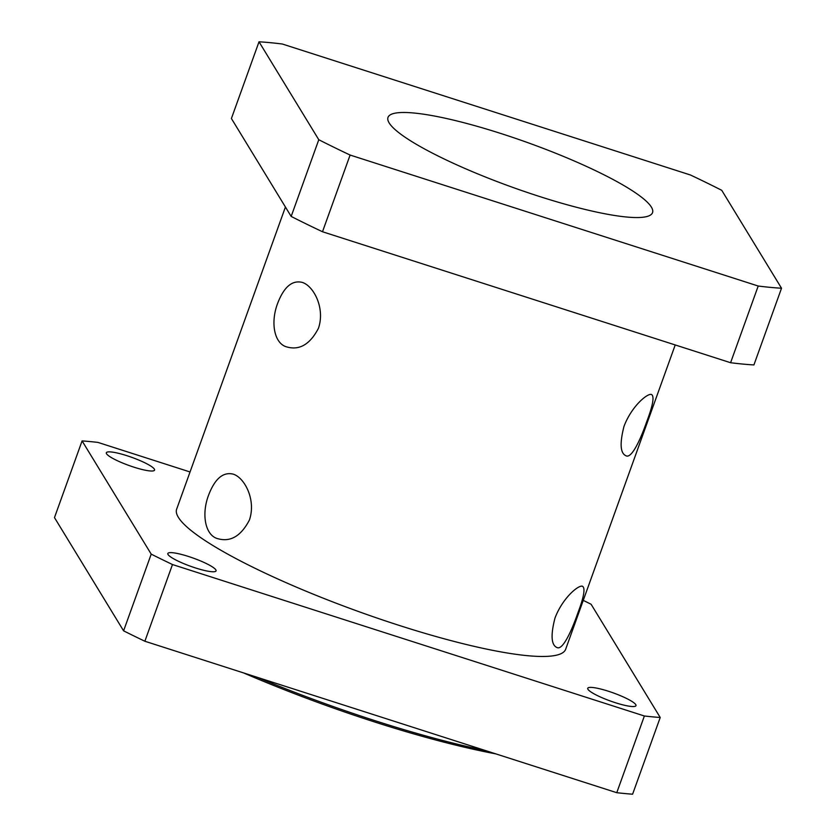 <?xml version="1.0" encoding="UTF-8"?>
<svg xmlns="http://www.w3.org/2000/svg" width="836" height="836" viewBox="0 0 836 836"><rect width="100%" height="100%" fill="white"/><g stroke="black" fill="none" stroke-linecap="round" stroke-linejoin="round"><path stroke-width="1.25" d="M577.676 613.488C570.769 633.207 562.325 650.429 556.975 647.524C551.227 645.068 550.558 635.255 554.968 618.107C562.544 597.928 578.679 584.594 582.514 586.266C585.493 588.116 583.873 597.197 577.676 613.488M208.624 495.048C214.883 478.767 223.024 471.786 233.035 474.096C244.321 477.283 256.391 499.667 249.41 520.034C241.102 535.939 230.684 542.188 218.154 538.781C205.311 535.845 201.131 514.579 208.624 495.048M646.709 421.741C639.812 441.46 631.358 458.682 626.007 455.777C620.27 453.311 619.601 443.508 624.001 426.35C631.577 406.171 647.712 392.847 651.547 394.519C654.525 396.368 652.906 405.439 646.709 421.741M277.667 303.29C283.916 287.02 292.057 280.039 302.068 282.349C313.364 285.536 325.423 307.92 318.443 328.287C310.135 344.192 299.716 350.441 287.187 347.034C274.344 344.098 270.174 322.832 277.667 303.29M243.589 672.928A254.698 42.74 19.8 0 0 495.832 753.884M501.067 133.561A140.573 23.596 -160.2 0 1 652.54 212.637A140.573 23.596 -160.2 0 1 512.28 187.212A140.573 23.596 -160.2 0 1 387.998 117.395A140.573 23.596 -160.2 0 1 501.067 133.561M485.549 750.582A256.349 43.023 -160.2 0 1 257.572 677.421M730.591 362.719L322.497 231.75L350.106 155.047L758.21 286.027L730.591 362.719A330.774 55.51 -160.2 0 0 753.915 364.935L781.524 288.232L721.75 190.315A330.774 55.51 -160.2 0 0 690.432 174.985L282.328 44.015A330.774 55.51 -160.2 0 0 259.014 41.8L318.788 139.727L291.168 216.43L231.405 118.503L259.014 41.8M322.497 231.75A330.774 55.51 -160.2 0 1 291.168 216.43M350.106 155.047A330.774 55.51 -160.2 0 1 318.788 139.727M781.524 288.232A330.774 55.51 -160.2 0 1 758.21 286.027M616.769 792.695L144.868 641.243L172.477 564.54L644.378 715.992L616.769 792.695A372.114 62.449 -160.2 0 0 632.601 794.2L660.221 717.497L591.104 604.261A372.114 62.449 -160.2 0 0 583.256 600.373M123.592 630.835L54.476 517.599L82.085 440.906L151.211 554.132L123.592 630.835A372.114 62.449 -160.2 0 0 144.868 641.243M190.044 471.964L97.927 442.401A372.114 62.449 -160.2 0 0 82.085 440.906M660.221 717.497A372.114 62.449 -160.2 0 1 644.378 715.992M172.477 564.54A372.114 62.449 -160.2 0 1 151.211 554.132M608.357 691.226A25.634 4.305 -160.2 0 1 635.987 705.647A25.634 4.305 -160.2 0 1 610.405 701.017A25.634 4.305 -160.2 0 1 587.739 688.279A25.634 4.305 -160.2 0 1 608.357 691.226M188.445 556.462A25.634 4.305 -160.2 0 1 216.064 570.883A25.634 4.305 -160.2 0 1 190.493 566.244A25.634 4.305 -160.2 0 1 167.827 553.516A25.634 4.305 -160.2 0 1 188.445 556.462M126.947 455.704A25.634 4.305 -160.2 0 1 154.566 470.125A25.634 4.305 -160.2 0 1 128.984 465.485A25.634 4.305 -160.2 0 1 106.329 452.757A25.634 4.305 -160.2 0 1 126.947 455.704M675.216 344.954L565.669 649.227A206.732 34.694 -160.2 0 1 379.44 618.87A206.732 34.694 -160.2 0 1 178.35 517.317A206.732 34.694 -160.2 0 1 176.647 509.176L285.431 207.014"/></g></svg>
